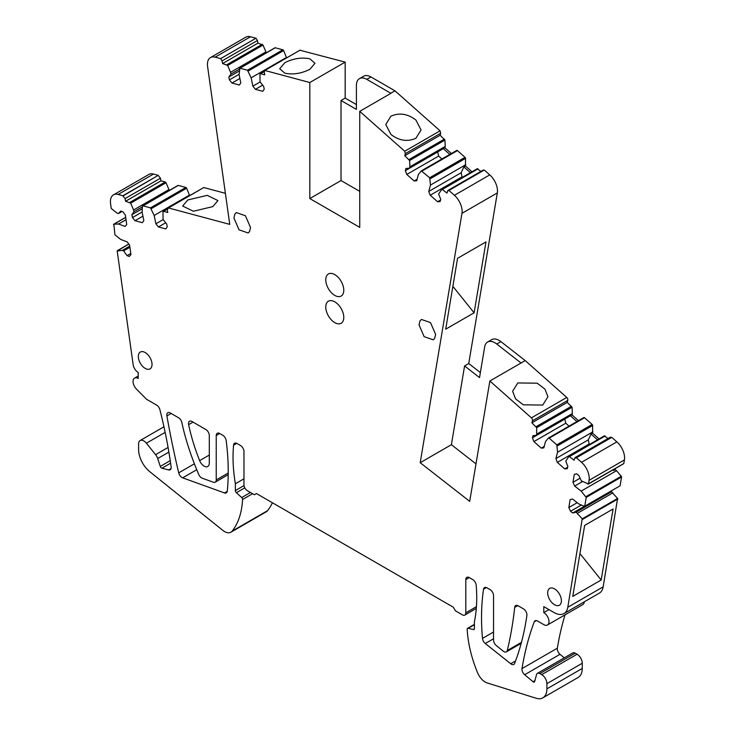 <?xml version="1.0" encoding="UTF-8"?>
<svg xmlns="http://www.w3.org/2000/svg" width="735" height="735" viewBox="0 0 735 735"><rect width="100%" height="100%" fill="white"/><g stroke="black" fill="none" stroke-linecap="round" stroke-linejoin="round"><path stroke-width="1.1" d="M420.2 462.71L451.4 444.693L464.584 365.929L468.746 363.531L497.319 192.928L461.966 213.343L420.2 462.71L469.702 501.362L489.859 381.006L531.414 417.857L566.777 397.442A2.453 1.415 60 0 1 567.788 400.4L567.245 402.403L531.892 422.818L536.706 427.66L536.633 435.304L533.022 435.625L532.443 437.803L533.913 441.597L541.282 448.129L543.826 447.9L545.526 441.533L548.429 438.051L549.192 438.152L556.79 444.886L557.58 452.218L555.88 458.585L557.351 462.37L564.719 468.902L567.264 468.673L567.852 466.495L565.766 461.121L569.019 456.297L574.081 460.211L575.073 457.565L610.427 437.15M531.414 417.857A2.453 1.415 60 0 1 532.434 420.806L531.892 422.818M609.976 437.794L611.777 437.353L616.876 441.873A14.709 8.489 -120 0 1 624.428 459.917L589.075 480.332L588.459 483.97L581.302 480.865L578.904 475.545L576.681 473.818L574.274 474.387L572.978 482.307L574.669 486.065L581.155 491.109L616.518 470.694L615.149 469.637L615.333 468.507M616.518 470.694L621.222 476.289A0.983 0.57 -120 0 1 621.571 476.978L620.092 485.807A0.983 0.57 -120 0 1 620 485.863M611.502 491.788L576.148 512.203L582.23 518.855L617.584 498.44L611.502 491.788L611.695 490.658M617.584 498.44L603.169 586.833L567.815 607.248A19.606 11.319 -120 0 1 563.966 613.569A19.606 11.319 -120 0 1 554.162 612.595L543.79 606.614L543.79 612.613A7.35 4.245 -120 0 1 548.99 621.617A7.35 4.245 -120 0 1 547.465 624.989A7.35 4.245 -120 0 1 543.79 624.621L537.551 621.02A4.906 2.83 -120 0 0 535.098 620.772A4.906 2.83 -120 0 0 534.29 621.782A392.159 226.417 -120 0 0 522.006 668.602A4.906 2.83 -120 0 0 524.661 674.721L533.031 681.712A1.957 1.13 -120 0 0 534.317 682.025A1.957 1.13 -120 0 0 534.676 681.51L536.522 674.62A4.906 2.83 -120 0 1 537.414 673.343A4.906 2.83 -120 0 1 539.867 673.591L541.713 674.657A7.35 4.245 -120 0 1 546.913 683.66L546.913 688.86A19.606 11.319 -120 0 1 542.853 697.837A19.606 11.319 -120 0 1 536.146 698.25L487.232 682.953A12.743 7.359 -120 0 1 477.566 672.745A98.04 56.604 -120 0 1 467.194 629.325A1.957 1.13 -120 0 1 467.598 628.324A1.957 1.13 -120 0 1 468.195 628.269L473.395 629.546A1.957 1.13 -120 0 0 473.992 629.482A1.957 1.13 -120 0 0 474.397 628.581L474.397 621.782A147.064 84.902 -120 0 0 476.179 585.179A4.906 2.83 -120 0 0 472.734 579.593L469.27 577.591A4.906 2.83 -120 0 0 466.817 577.352A4.906 2.83 -120 0 0 465.806 579.593L465.806 612.815A4.906 2.83 -120 0 1 464.786 615.057A4.906 2.83 -120 0 1 462.333 614.818L455.406 610.813L453.32 607.211L256.442 493.543L254.365 494.747L247.429 490.741A4.906 2.83 -120 0 1 243.965 484.742L243.965 451.52A4.906 2.83 -120 0 0 240.501 445.511L237.028 443.508A4.906 2.83 -120 0 0 234.584 443.269A4.906 2.83 -120 0 0 233.583 445.116A147.064 84.902 -120 0 0 235.365 483.777L235.365 490.585A1.957 1.13 -120 0 0 236.367 492.698L241.714 497.558A1.7 0.983 -120 0 1 242.587 499.478A98.04 56.604 -120 0 1 232.196 531.083A12.743 7.359 -120 0 1 230.928 532.195A12.743 7.359 -120 0 1 222.824 530.376L149.793 471.695A19.606 11.319 -120 0 1 138.593 449.517L138.593 443.912A7.35 4.245 -120 0 1 140.109 440.55A7.35 4.245 -120 0 1 146.394 443.214L155.59 454.662A7.35 4.245 -120 0 1 157.703 458.539L160.276 466.403A1.957 1.13 -120 0 0 161.911 468.213L168.646 469.922A4.906 2.83 -120 0 0 170.162 469.775A4.906 2.83 -120 0 0 171.126 466.826A392.159 226.417 -120 0 0 159.89 409.68A4.906 2.83 -120 0 0 156.61 405.086L146.559 399.289L136.425 389.045A7.35 4.245 -120 0 1 134.569 378.112A7.35 4.245 -120 0 1 138.198 378.442L138.198 372.443A7.258 4.189 -120 0 1 133.145 364.633L117.196 250.984L122.267 250.396L123.627 250.901L127.045 255.633L129.259 256.46L130.949 254.659L129.626 245.214L127.21 241.879L120.724 239.454L114.926 234.823L113.852 224.193L118.555 224.019L125.042 226.435L126.732 224.625L125.4 215.19L122.993 211.855L120.779 211.028L118.39 213.591L117.021 213.076L111.233 208.455L110.572 203.788A14.709 8.489 -120 0 1 113.466 194.885A14.709 8.489 -120 0 1 118.124 194.463L122.901 195.749L158.264 175.334L153.477 174.057A14.709 8.489 -120 0 0 148.819 174.471L113.466 194.885M563.966 613.569L599.319 593.154A19.606 11.319 -120 0 0 603.169 586.833M547.465 624.989L582.827 604.574A7.35 4.245 -120 0 0 584.316 601.818M565.05 614.837A392.159 226.417 -120 0 0 557.36 648.187A4.906 2.83 -120 0 0 560.024 654.306L564.259 657.853M542.853 697.837L578.206 677.422A19.606 11.319 -120 0 0 582.267 668.446L582.267 663.246A7.35 4.245 -120 0 0 577.067 654.242L575.22 653.176A4.906 2.83 -120 0 0 572.776 652.928L537.414 673.343M230.928 532.195L266.281 511.79A12.743 7.359 -120 0 0 267.558 510.669A98.04 56.604 -120 0 0 272.409 502.758M158.31 175.555L160.432 178.192L160.974 180.828L125.621 201.234L125.079 198.606L122.947 195.969L158.264 175.334M160.974 180.828L165.274 181.968L166.036 182.749L168.94 189.575L133.586 209.989L133.945 211.744L131.868 214.712L132.456 217.569L135.01 220.73L142.369 222.687L143.839 220.592L142.121 212.259L142.388 206.269L142.902 205.837L150.5 207.858L154.166 215.465L155.884 223.798L158.429 226.959L165.798 228.925L167.258 226.821L166.68 223.973L163.06 219.489L162.977 211.744L163.482 211.312L167.782 212.452L167.24 209.824L168.444 207.95L203.797 187.535L225.397 193.323M169.142 190.54L168.94 189.575M142.388 206.269L178.256 185.422A0.983 0.57 -120 0 0 177.898 185.486M178.256 185.422L185.854 187.443A0.983 0.57 -120 0 1 186.617 188.215L189.612 195.492M167.69 208.143L203.641 187.627M250.497 36.75L215.144 57.165L220.629 58.635L255.982 38.22L250.497 36.75A14.709 8.489 -120 0 0 245.839 37.163L210.486 57.578A14.709 8.489 -120 0 0 207.592 66.49L229.752 224.377L168.444 207.95M255.982 38.22L257.406 40.508L257.948 43.135L263.011 45.065L265.914 51.9L230.56 72.315L230.919 74.07L228.833 77.028L229.421 79.876L231.966 83.046L239.325 85.021L240.804 82.926L239.095 74.602L239.886 68.18L247.484 70.22L251.149 77.827L252.849 86.16L255.403 89.33L262.762 91.296L264.233 89.211L263.654 86.362L260.043 81.87L259.96 74.134L260.475 73.702L264.775 74.851L264.242 72.223L264.839 70.477L309.821 82.531L345.174 62.117L299.908 50.228M266.116 52.892L265.914 51.9M239.371 68.621L275.239 47.766A0.983 0.57 -120 0 0 274.881 47.83M275.239 47.766L282.837 49.805A0.983 0.57 -120 0 1 283.6 50.577L286.604 57.89M356.411 104.581L345.174 98.095L345.174 62.117M440.072 130.821L440.669 133.255L440.136 135.268L404.783 155.682L405.316 153.67L404.719 151.235L440.072 130.821L394.952 90.809L370.964 76.964A14.709 8.489 -120 0 0 363.614 76.238L359.452 78.636A14.709 8.489 -120 0 0 356.411 85.37L356.411 109.386L341.022 100.502L341.022 180.553L359.737 191.357M440.136 135.268L444.951 140.109L445.226 146.412L409.873 166.827L409.514 168.168L405.904 168.49L405.325 170.658L406.795 174.452L414.154 180.985L416.708 180.755L418.408 174.397L421.311 170.915L429.672 177.751L430.462 185.082L428.753 191.449L430.232 195.234L437.591 201.767L440.136 201.537L440.724 199.369L438.639 193.994L441.9 189.171L446.963 193.084L447.955 190.439L483.308 170.033M451.382 153.532L444.868 147.753L445.226 146.412M421.311 170.915L422.074 171.016L457.427 150.601A0.983 0.57 -120 0 0 456.665 150.5L421.504 170.805M457.427 150.601L465.025 157.336A0.983 0.57 -120 0 1 465.54 158.365L465.457 166.009L471.971 171.788M442.102 189.051L477.254 168.756L480.901 171.42M477.254 168.756L478.016 168.857L442.663 189.272L441.9 189.171M482.858 170.667L484.282 170.033L489.767 174.893L454.414 195.299L448.929 190.439L484.282 170.033M497.319 192.928A14.709 8.489 -120 0 0 489.767 174.893M468.746 363.531L480.359 372.599M489.859 381.006L525.213 360.591L500.884 341.61A14.709 8.489 -120 0 0 491.733 339.653L487.571 342.06A14.709 8.489 -120 0 0 484.687 346.791L479.523 377.597L464.584 365.929M525.213 360.591L566.777 397.442M567.245 402.403L572.069 407.245L572.345 413.557L536.991 433.962M578.5 420.659L571.986 414.889L572.345 413.557M548.429 438.051L549.192 438.152L584.545 417.737A0.983 0.57 -120 0 0 583.783 417.636L548.622 437.931M584.545 417.737L592.144 424.472A0.983 0.57 -120 0 1 592.658 425.501L592.575 433.145L599.089 438.914M569.221 456.178L604.381 435.883L608.02 438.538M604.381 435.883L605.135 435.984L569.781 456.398L569.019 456.297M624.428 459.917L623.813 463.555L587.945 484.099M517.798 382.944L537.193 383.192L544.975 389.137L547.924 396.735L542.752 405.068L523.357 404.82L515.566 398.875L512.626 391.277L517.798 382.944M309.821 82.531L309.821 198.56L359.737 227.372L359.737 111.343L390.928 93.336L366.811 79.362A14.709 8.489 -120 0 0 359.452 78.636M300.045 50.136L264.839 70.477L300.192 50.063M259.96 74.134L264.187 71.561M220.629 58.635L222.053 60.922L222.595 63.55L227.657 65.479L230.56 72.315M215.144 57.165A14.709 8.489 -120 0 0 210.486 57.578M167.699 208.143L168.462 208.078M162.977 211.744L167.185 209.172M125.621 201.234L130.674 203.154L133.586 209.989M113.493 224.588L125.703 217.349M117.196 250.984L128.8 244.075M582.23 518.855L567.815 607.248M576.148 512.203L572.749 513.002L570.525 511.275L568.835 507.527L570.13 499.598L572.537 499.028L579.024 504.081L584.297 506.25M581.155 491.109L586.208 497.393L584.738 506.222L620.092 485.807M589.075 480.332A14.709 8.489 -120 0 0 581.523 462.287L576.424 457.767L611.777 437.353M574.623 458.208L576.424 457.767M461.966 213.343A14.709 8.489 -120 0 0 454.414 195.299M447.505 191.082L448.929 190.439M404.783 155.682L409.597 160.524L409.873 166.827M404.719 151.235L359.737 111.343M561.402 600.771A9.702 5.604 -120 0 0 557.167 590.995A9.702 5.604 -120 0 0 549.688 588.395A9.702 5.604 -120 0 0 547.676 592.842A9.702 5.604 -120 0 0 551.912 602.608A9.702 5.604 -120 0 0 559.39 605.208A9.702 5.604 -120 0 0 561.402 600.771M178.541 417.746L170.263 412.969A4.906 2.83 -120 0 0 167.819 412.73A4.906 2.83 -120 0 0 166.891 415.909A741.293 427.981 -120 0 0 178.715 472.853A4.906 2.83 -120 0 0 182.657 477.842L224.497 492.937A4.906 2.83 -120 0 0 226.306 492.882A4.906 2.83 -120 0 0 227.299 491.053A230.671 133.182 -120 0 0 226.178 440.614A4.906 2.83 -120 0 0 222.76 435.267L219.701 433.503A4.906 2.83 -120 0 0 217.248 433.264A4.906 2.83 -120 0 0 216.237 435.506L216.237 479.937A4.906 2.83 -120 0 1 215.217 482.178A4.906 2.83 -120 0 1 213.407 482.233L202.263 478.219A4.906 2.83 -120 0 1 198.726 474.442A196.08 113.208 -120 0 1 186.084 439.31A196.08 113.208 -120 0 1 185.817 438.409A156.867 90.561 -120 0 1 181.885 422.616A4.906 2.83 -120 0 0 178.541 417.746M209.3 435.506A4.906 2.83 -120 0 0 205.837 429.506L191.973 421.495A4.906 2.83 -120 0 0 189.52 421.256A4.906 2.83 -120 0 0 188.629 424.646A147.064 84.902 -120 0 0 193.608 443.655A147.064 84.902 -120 0 0 199.644 460.634A7.35 4.245 -120 0 0 207.775 466.486A7.35 4.245 -120 0 0 209.3 463.123L209.3 435.506M493.534 640.029L493.534 595.607A4.906 2.83 -120 0 0 490.07 589.599L486.965 587.807A4.906 2.83 -120 0 0 484.512 587.568A4.906 2.83 -120 0 0 483.547 589.213A230.671 133.182 -120 0 0 482.491 638.403A4.906 2.83 -120 0 0 485.293 643.52L510.715 663.742A4.906 2.83 -120 0 0 513.811 664.431A4.906 2.83 -120 0 0 514.61 663.439A351.367 202.86 -120 0 0 526.894 615.471A4.906 2.83 -120 0 0 523.467 608.883L518.138 605.805A4.906 2.83 -120 0 0 515.694 605.567A4.906 2.83 -120 0 0 514.702 607.358A490.199 283.021 -120 0 1 511.955 627.451A490.199 283.021 -120 0 1 507.297 650.53A4.906 2.83 -120 0 1 506.378 651.881A4.906 2.83 -120 0 1 503.254 651.164L496.318 645.569A4.906 2.83 -120 0 1 493.534 640.029M250.552 227.574L249.532 231.599L248.108 232.967L239.05 229.816L233.914 217.973L234.934 213.958L236.348 212.59L245.416 215.741L250.552 227.574M152.035 364.422A9.702 5.604 -120 0 0 147.799 354.656A9.702 5.604 -120 0 0 140.321 352.056A9.702 5.604 -120 0 0 138.309 356.503A9.702 5.604 -120 0 0 142.553 366.269A9.702 5.604 -120 0 0 150.032 368.869A9.702 5.604 -120 0 0 152.035 364.422M342.685 321.783A12.743 7.359 -120 0 0 340.176 307.019A12.743 7.359 -120 0 0 328.407 301.194A12.743 7.359 -120 0 0 326.873 302.673A12.743 7.359 -120 0 0 329.381 317.437A12.743 7.359 -120 0 0 341.15 323.271A12.743 7.359 -120 0 0 342.685 321.783M420.025 320.818L421.449 319.449L430.508 322.601L435.644 334.443L434.624 338.458L433.209 339.827L424.141 336.676L419.005 324.833L420.025 320.818M326.873 275.46A12.743 7.359 -120 0 0 329.381 290.224A12.743 7.359 -120 0 0 341.15 296.049A12.743 7.359 -120 0 0 342.685 294.57A12.743 7.359 -120 0 0 340.176 279.805A12.743 7.359 -120 0 0 328.407 273.971A12.743 7.359 -120 0 0 326.873 275.46M612.632 470.069L613.587 470.538L615.149 469.637M574.669 486.065L582.313 481.655M586.208 497.393L621.571 476.978M606.265 493.791L609.949 492.689L610.133 491.559M612.871 492.845L577.517 513.26M582.533 519.388L617.887 498.973M572.758 596.416L601.184 580.007L613.073 509.006L584.656 525.415L572.758 596.416M548.99 609.609L543.79 612.613M243.965 478.816L235.365 483.777M129.746 246.078L122.267 250.396M129.911 247.282L123.627 250.901M118.555 224.019L126.034 219.701M122.019 211.487L118.39 213.591M142.36 206.884L133.945 211.744M154.166 215.465L189.529 195.051M155.884 223.798L163.152 219.6M187.811 199.957L207.215 195.363L217.937 200.563L212.764 206.636L193.369 211.23L182.638 206.03L187.811 199.957M257.948 43.135L222.595 63.55M239.344 69.2L230.919 74.07M251.149 77.827L286.503 57.413M252.849 86.16L260.116 81.962M284.868 62.659L279.695 68.732L284.868 73.206C292.999 74.841 301.313 73.555 309.821 69.347L314.993 63.274L309.821 58.8C301.69 57.165 293.375 58.451 284.868 62.659M309.821 198.56L341.022 180.553M345.174 98.095L341.022 100.502M394.952 90.809L390.79 93.216M390.928 134.441L385.765 124.509L390.928 116.176C399.436 112.483 407.76 113.769 415.891 120.035L421.054 129.966L415.891 138.309C407.383 141.993 399.059 140.707 390.928 134.441M444.868 147.753L409.514 168.168M449.82 154.433L443.306 148.654M430.462 185.082L465.815 164.677M428.753 191.449L461.157 172.734L462.076 176.85L430.232 195.234M470.409 172.688L463.895 166.909L461.157 172.734M463.895 166.909L465.457 166.009M474.112 312.788L485.982 241.907L457.565 258.316L445.695 329.197L474.112 312.788L452.87 286.356M500.884 341.61L496.731 344.008A14.709 8.489 -120 0 0 487.571 342.06M496.731 344.008L521.041 362.998M571.986 414.889L536.633 435.304M576.938 421.559L570.424 415.789M557.58 452.218L592.934 431.803M555.88 458.585L588.285 439.87L589.194 443.986L557.351 462.37M597.527 439.815L591.023 434.045L588.285 439.87M591.023 434.045L592.575 433.145M613.587 470.538L613.771 469.408M262.671 85.131L255.403 89.33M239.886 78.47L231.966 83.046M239.114 74.281L229.421 79.876M239.261 71.01L228.833 77.028M165.706 222.769L158.429 226.959M142.921 216.163L135.01 220.73M142.131 211.983L132.456 217.569M142.278 208.703L131.868 214.712M130.784 253.474L127.045 255.633M584.389 506.277L572.749 513.002M581.348 505.028L570.525 511.275M577.223 502.676L568.835 507.527M572.978 482.307L580.099 478.2M567.659 467.203L564.719 468.902M541.282 448.129L544.222 446.43M569.046 426.125L565.757 423.213L533.913 441.597M532.443 437.803L564.847 419.097L565.757 423.213M451.4 444.693L475.977 463.886M440.531 200.067L437.591 201.767M414.154 180.985L417.094 179.285M441.928 158.99L438.639 156.068L406.795 174.452M405.325 170.658L437.72 151.952L438.639 156.068M579.933 553.574L601.184 580.007M532.434 420.806L567.788 400.4M571.554 406.216L536.192 426.631M585.868 496.704L621.222 476.289M536.385 620.579L534.29 621.782M557.36 648.187L522.006 668.602M560.024 654.306L524.661 674.721M534.915 680.628L533.031 681.712M575.22 653.176L539.867 673.591M577.067 654.242L541.713 674.657M582.267 663.246L546.913 683.66M582.267 668.446L546.913 688.86M474.397 624.686L468.195 628.269M474.341 628.995L473.395 629.546M469.27 577.591L465.806 579.593M476.436 606.669L465.806 612.815M236.679 443.324L233.583 445.116M244.029 485.578L235.365 490.585M244.801 487.829L236.367 492.698M250.47 492.496L241.714 497.558M252.574 493.709L242.587 499.478M267.558 510.669L232.196 531.083M165.164 432.382L146.394 443.214M168.076 447.45L155.59 454.662M168.885 452.089L157.703 458.539M170.244 460.652L160.276 466.403M170.612 463.188L161.911 468.213M171.044 468.535L168.646 469.922M153.477 174.057L118.124 194.463M125.079 198.606L160.432 178.192M129.92 202.382L165.274 181.968M130.674 203.154L166.036 182.749M150.5 207.858L185.854 187.443M151.263 208.63L186.617 188.215M222.053 60.922L257.406 40.508M226.894 64.698L262.248 44.293M227.657 65.479L263.011 45.065M247.484 70.22L282.837 49.805M248.246 70.992L283.6 50.577M370.964 76.964L366.811 79.362M405.316 153.67L440.669 133.255M409.083 159.495L444.436 139.08M409.597 160.524L444.951 140.109M429.672 177.751L465.025 157.336M430.186 178.78L465.54 158.365M536.706 427.66L572.069 407.245M556.79 444.886L592.144 424.472M557.305 445.915L592.658 425.501M616.876 441.873L581.523 462.287M521.455 642.353L507.297 650.53M486.423 587.55L483.547 589.213M493.534 632.026L482.491 638.403M493.534 638.77L485.293 643.52M515.566 660.949L510.715 663.742M517.734 605.603L514.702 607.358M171.117 413.465L166.891 415.909M194.389 463.803L178.715 472.853M196.741 469.711L182.657 477.842M227.262 491.338L224.497 492.937M219.701 433.503L216.237 435.506M228.218 473.009L216.237 479.937M193.02 422.111L188.629 424.646M209.3 455.057L199.644 460.634M584.692 506.25L620.046 485.835M474.397 624.401L467.598 628.324M476.308 608.405L464.786 615.057M163.96 426.778L140.109 440.55M138.198 376.017L134.569 378.112M117.398 250.617L128.772 244.048M113.695 224.23L125.703 217.303M142.599 205.864L177.953 185.459M163.179 211.34L167.203 209.016M239.582 68.217L274.936 47.803M260.162 73.73L264.196 71.396M421.394 170.842L456.747 150.427M441.992 189.097L477.346 168.682M548.512 437.977L583.866 417.563M569.111 456.224L604.464 435.809M588.331 484.099L623.693 463.684M521.188 643.327L506.378 651.881M228.199 474.681L215.217 482.178"/></g></svg>
